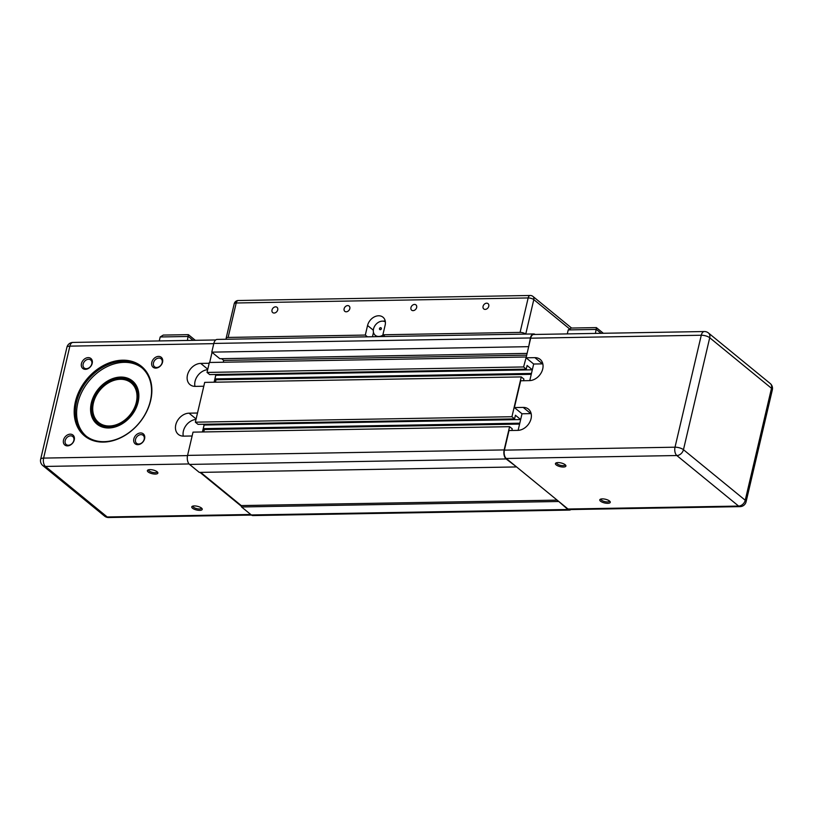 <?xml version="1.0" encoding="UTF-8"?>
<svg xmlns="http://www.w3.org/2000/svg" width="813" height="813" viewBox="0 0 813 813"><rect width="100%" height="100%" fill="white"/><g stroke="black" fill="none" stroke-linecap="round" stroke-linejoin="round"><path stroke-width="1.22" d="M528.633 346.897L530.401 337.964A6.829 3.73 -91 0 1 533.724 333.95A6.829 3.73 -91 0 1 535.167 334.458M532.322 369.763L527.098 365.484L526.245 369.122L523.602 366.958L526.204 357.232M520.655 419.518L515.432 415.24L514.578 418.878L511.936 416.723L521.275 376.917L523.907 379.071L523.531 380.718M516.265 466.682L506.123 458.949A6.829 3.73 -91 0 1 504.151 449.924L509.599 426.673L512.241 428.837L511.855 430.473M570.899 509.548A6.829 3.73 -91 0 1 569.476 510.097A6.829 3.73 -91 0 1 567.901 509.497L557.982 500.808M223.26 362.232L223.697 360.403L526.682 355.169M223.697 360.403L221.583 358.675M528.369 346.673L211.787 352.141L219.815 358.706L527.098 353.401M211.787 352.141L213.829 343.432A6.829 3.73 -91 0 1 217.142 339.417L533.724 333.95M569.476 510.097L252.894 515.564A6.829 3.73 -91 0 1 251.319 514.954L241.552 506.966L558.135 501.509M241.552 506.966L241.248 505.574L557.149 500.127M241.248 505.574L200.679 472.383M509.599 426.673L193.027 432.13L187.569 455.392A6.829 3.73 -91 0 0 189.541 464.416L199.307 472.404L515.889 466.947M203.768 431.947L204.337 429.528L519.588 424.091M204.337 429.528L203.28 428.664L519.792 423.197M203.28 428.664L204.134 425.026L520.645 419.569M204.134 425.026L203.189 424.254M511.936 416.723L195.354 422.181L197.996 424.345L514.578 418.878M195.354 422.181L204.693 382.374L521.275 376.917M215.435 382.191L216.004 379.773L531.255 374.326M216.004 379.773L214.947 378.909L531.458 373.441M214.947 378.909L215.801 375.271L532.312 369.803M215.801 375.271L214.856 374.498M523.602 366.958L207.03 372.425L209.673 374.58L526.245 369.122M207.03 372.425L209.358 362.476L525.94 357.009M525.747 334.092L533.795 299.611A4.197 3.191 -50.7 0 0 532.932 296.42A4.197 4.197 0 0 0 530.198 295.475A4.197 2.297 89 0 0 528.165 297.944L520.086 332.395A4.197 1.474 13.2 0 1 525.716 334.062M520.086 332.395L382.903 334.763L385.047 336.521M367.456 336.826L365.311 335.068L228.128 337.436L236.207 302.985L528.165 297.944A4.197 1.474 13.2 0 1 533.795 299.611L569.212 328.594M226.756 339.245L226.725 339.224A4.197 1.474 13.2 0 1 226.146 338.198A4.197 1.474 13.2 0 1 228.128 337.436M381.246 328.615A1.047 0.803 129.3 0 1 379.701 329.438A1.047 0.803 129.3 0 1 381.023 327.812A1.047 0.803 129.3 0 1 381.246 328.615M381.124 327.913A1.047 0.803 129.3 0 1 379.905 329.611A1.047 0.803 129.3 0 1 379.813 329.509M383.167 334.976A8.404 6.382 129.3 0 1 375.25 335.302A8.404 6.382 129.3 0 1 375.372 325.078A8.404 6.382 129.3 0 1 385.382 321.928M365.311 335.068L367.557 325.495A10.498 7.978 129.3 0 1 374.112 317.019A10.498 7.978 129.3 0 1 382.994 317.212A10.498 7.978 129.3 0 1 385.138 325.19L382.903 334.763M385.22 320.962A10.498 7.978 -50.7 0 0 383.147 321.176M373.492 332.385L372.466 336.734M483.064 306.349A3.404 2.591 129.3 0 1 485.188 303.595A3.404 2.591 129.3 0 1 488.074 303.666A3.404 2.591 129.3 0 1 487.922 307.934A3.404 2.591 129.3 0 1 483.755 308.93A3.404 2.591 129.3 0 1 483.064 306.349M410.951 307.588A3.404 2.591 129.3 0 1 413.075 304.845A3.404 2.591 129.3 0 1 415.961 304.905A3.404 2.591 129.3 0 1 415.809 309.184A3.404 2.591 129.3 0 1 411.652 310.18A3.404 2.591 129.3 0 1 410.951 307.588M344.123 308.747A3.404 2.591 129.3 0 1 346.247 305.993A3.404 2.591 129.3 0 1 349.133 306.064A3.404 2.591 129.3 0 1 348.97 310.332A3.404 2.591 129.3 0 1 344.814 311.328A3.404 2.591 129.3 0 1 344.123 308.747M272.009 309.987A3.404 2.591 129.3 0 1 274.133 307.243A3.404 2.591 129.3 0 1 277.02 307.304A3.404 2.591 129.3 0 1 276.867 311.582A3.404 2.591 129.3 0 1 272.711 312.578A3.404 2.591 129.3 0 1 272.009 309.987M542.82 363.868A12.602 9.573 -50.7 0 0 542.464 363.868L533.674 364.021L526.072 357.801L534.863 357.649A12.602 9.573 129.3 0 1 540.147 359.376A12.602 9.573 129.3 0 1 541.529 372.202A12.602 9.573 129.3 0 1 529.476 380.616L520.686 380.769L514.395 407.557L523.196 407.404A12.602 9.573 129.3 0 1 528.48 409.142A12.602 9.573 129.3 0 1 529.863 421.957A12.602 9.573 129.3 0 1 517.81 430.372L509.009 430.524L504.416 450.138L675.014 447.201A6.301 2.215 13.2 0 1 683.459 449.701A6.301 4.787 129.3 0 1 676.833 455.534L738.611 506.072A6.301 4.787 -50.7 0 0 745.236 500.239A6.301 2.215 13.2 0 1 746.09 501.773L772.35 389.813A6.301 2.215 -166.8 0 0 771.496 388.289A6.301 4.787 -50.7 0 0 770.206 383.502L708.428 332.954A6.301 4.787 129.3 0 1 709.719 337.741L771.496 388.289L745.236 500.239L683.459 449.701L709.719 337.741A6.301 2.215 -166.8 0 0 701.273 335.241L675.014 447.201A6.301 3.445 89 0 0 676.833 455.534L506.235 458.471A6.301 3.445 -91 0 1 504.416 450.138M565.137 464.69A4.339 1.524 13.2 0 1 565.126 464.843A4.339 1.524 13.2 0 1 563.084 465.646A4.339 1.524 13.2 0 1 558.663 464.731A4.339 1.524 13.2 0 1 556.671 462.861A4.339 1.524 13.2 0 1 556.722 462.719M563.389 467.028A5.386 1.9 -166.8 0 0 565.696 465.26A5.386 1.9 -166.8 0 0 561.102 462.963A5.386 1.9 -166.8 0 0 555.97 462.983A5.386 1.9 -166.8 0 0 557.088 465.503A5.386 1.9 -166.8 0 0 563.389 467.028M568.013 509.019L738.611 506.072A6.301 3.445 89 0 0 740.064 506.631L569.466 509.578A6.301 3.445 -91 0 1 568.013 509.019L506.235 458.471M607.738 503.318A5.386 1.9 -166.8 0 0 610.055 501.55A5.386 1.9 -166.8 0 0 605.461 499.253A5.386 1.9 -166.8 0 0 600.329 499.263A5.386 1.9 -166.8 0 0 601.437 501.794A5.386 1.9 -166.8 0 0 607.738 503.318M609.486 500.981A4.339 1.524 13.2 0 1 609.476 501.133A4.339 1.524 13.2 0 1 607.433 501.926A4.339 1.524 13.2 0 1 603.012 501.011A4.339 1.524 13.2 0 1 601.02 499.152A4.339 1.524 13.2 0 1 601.081 499.009M531.153 413.624A12.602 9.573 -50.7 0 0 530.798 413.624L522.007 413.776L518.115 430.362M514.395 407.557L522.007 413.776M533.674 364.021L529.781 380.606M603.348 333.279L596.366 327.609L571.285 328.046L568.226 329.926L596.366 329.438L601.112 333.32M596.447 327.639L595.431 333.411M567.291 333.899L568.226 329.926M526.072 357.801L530.665 338.188A6.301 3.445 -91 0 1 533.735 334.478L704.332 331.531A6.301 3.445 89 0 0 701.273 335.241L530.665 338.188M192.122 435.992L183.636 436.134A12.602 9.573 129.3 0 1 178.352 434.406A12.602 9.573 129.3 0 1 176.97 421.591A12.602 9.573 129.3 0 1 189.023 413.177L197.508 413.024M157.102 471.733A4.339 1.524 13.2 0 1 157.092 471.886A4.339 1.524 13.2 0 1 155.049 472.678A4.339 1.524 13.2 0 1 150.629 471.764A4.339 1.524 13.2 0 1 148.637 469.904A4.339 1.524 13.2 0 1 148.698 469.762M155.354 474.07A5.386 1.9 -166.8 0 0 157.661 472.302A5.386 1.9 -166.8 0 0 153.078 470.005A5.386 1.9 -166.8 0 0 147.936 470.016A5.386 1.9 -166.8 0 0 149.053 472.546A5.386 1.9 -166.8 0 0 155.354 474.07M199.998 472.394L241.4 506.275M199.703 510.361A5.386 1.9 -166.8 0 0 202.02 508.592A5.386 1.9 -166.8 0 0 197.427 506.296A5.386 1.9 -166.8 0 0 192.295 506.306A5.386 1.9 -166.8 0 0 193.413 508.826A5.386 1.9 -166.8 0 0 199.703 510.361M201.461 508.023A4.339 1.524 13.2 0 1 201.441 508.176A4.339 1.524 13.2 0 1 199.398 508.968A4.339 1.524 13.2 0 1 194.978 508.054A4.339 1.524 13.2 0 1 192.996 506.194A4.339 1.524 13.2 0 1 193.047 506.052M86.168 436.124A44.095 33.526 129.3 0 1 77.784 403.167A44.095 33.526 129.3 0 1 104.857 367.791A44.095 33.526 129.3 0 1 142.001 367.883M91.32 402.933A27.927 21.229 -50.7 0 0 121.239 424.366A27.927 21.229 -50.7 0 0 131.584 380.281A27.927 21.229 -50.7 0 0 91.32 402.933M65.182 440.616A5.163 3.923 129.3 0 1 68.404 436.449A5.163 3.923 129.3 0 1 72.774 436.551A5.163 3.923 129.3 0 1 72.54 443.024A5.163 3.923 129.3 0 1 66.239 444.538A5.163 3.923 129.3 0 1 65.182 440.616M63.495 440.118A6.423 4.878 -50.7 0 0 70.375 445.046A6.423 4.878 -50.7 0 0 72.753 434.904A6.423 4.878 -50.7 0 0 63.495 440.118M203.789 386.236L195.313 386.378A12.602 9.573 129.3 0 1 190.029 384.651A12.602 9.573 129.3 0 1 188.646 371.836A12.602 9.573 129.3 0 1 200.699 363.411L209.175 363.269M212.051 352.354L209.683 362.466M133.84 438.908A6.423 4.878 -50.7 0 0 140.72 443.837A6.423 4.878 -50.7 0 0 143.098 433.695A6.423 4.878 -50.7 0 0 133.84 438.908M81.452 363.563A6.423 4.878 -50.7 0 0 88.332 368.492A6.423 4.878 -50.7 0 0 90.71 358.36A6.423 4.878 -50.7 0 0 81.452 363.563M75.385 401.795A44.939 34.166 -50.7 0 0 123.525 436.286A44.939 34.166 -50.7 0 0 140.161 365.352A44.939 34.166 -50.7 0 0 75.385 401.795M151.797 362.354A6.423 4.878 -50.7 0 0 158.677 367.283A6.423 4.878 -50.7 0 0 161.055 357.141A6.423 4.878 -50.7 0 0 151.797 362.354M135.537 439.406A5.163 3.923 129.3 0 1 138.759 435.229A5.163 3.923 129.3 0 1 143.129 435.331A5.163 3.923 129.3 0 1 142.895 441.815A5.163 3.923 129.3 0 1 136.584 443.329A5.163 3.923 129.3 0 1 135.537 439.406M153.484 362.852A5.163 3.923 129.3 0 1 156.706 358.685A5.163 3.923 129.3 0 1 161.086 358.787A5.163 3.923 129.3 0 1 160.852 365.261A5.163 3.923 129.3 0 1 154.541 366.775A5.163 3.923 129.3 0 1 153.484 362.852M83.139 364.061A5.163 3.923 129.3 0 1 86.361 359.895A5.163 3.923 129.3 0 1 90.731 359.996A5.163 3.923 129.3 0 1 90.497 366.48A5.163 3.923 129.3 0 1 84.196 367.984A5.163 3.923 129.3 0 1 83.139 364.061M215.75 375.23L214.114 382.212M204.073 424.986L202.437 431.967M183.291 436.134A12.602 9.573 129.3 0 1 196.004 419.427M194.957 386.378A12.602 9.573 129.3 0 1 207.671 369.671M137.875 396.053A26.25 19.949 -50.7 0 0 131.808 382.598A26.25 19.949 -50.7 0 0 99.745 390.281A26.25 19.949 -50.7 0 0 98.566 423.227A26.25 19.949 -50.7 0 0 123.749 421.927A26.25 19.949 -50.7 0 0 137.875 396.053M137.011 395.961A25.62 19.471 129.3 0 1 104.288 425.372A25.62 19.471 129.3 0 1 103.322 386.622A25.62 19.471 129.3 0 1 137.011 395.961M159.267 340.942L160.191 336.958L163.261 335.078L188.331 334.651L187.407 340.454M92.164 403.177A27.296 20.752 129.3 0 1 109.206 381.134A27.296 20.752 129.3 0 1 132.316 381.653A27.296 20.752 129.3 0 1 131.096 415.921A27.296 20.752 129.3 0 1 97.743 423.908A27.296 20.752 129.3 0 1 92.164 403.177M76.513 402.12A44.095 33.526 129.3 0 1 104.044 366.511A44.095 33.526 129.3 0 1 141.371 367.354A44.095 33.526 129.3 0 1 139.389 422.719A44.095 33.526 129.3 0 1 85.528 435.616A44.095 33.526 129.3 0 1 76.513 402.12M213.829 343.432L530.401 337.964M251.319 514.954L567.901 509.497M189.541 464.416L506.123 458.949M187.569 455.392L504.151 449.924M367.557 325.495L373.34 330.22M234.225 303.747A4.197 1.474 13.2 0 1 236.207 302.985A4.197 2.297 -91 0 1 238.25 300.515A4.197 4.197 0 0 0 234.225 303.747L226.146 338.198M523.196 407.404L530.798 413.624M534.863 357.649L542.464 363.868M104.572 516.103A6.301 6.301 0 0 0 108.668 517.525A6.301 3.445 -91 0 1 107.214 516.966L45.437 466.428A6.301 4.787 129.3 0 1 42.794 465.554L104.572 516.103A6.301 4.787 -50.7 0 0 107.214 516.966L250.75 514.487M189.063 463.949L45.437 466.428A6.301 3.445 -91 0 1 43.617 458.095L69.877 346.135A6.301 2.215 -166.8 0 0 66.91 347.293L40.65 459.243A6.301 2.215 13.2 0 1 43.617 458.095L187.518 455.605M213.778 343.655L69.877 346.135A6.301 3.445 -91 0 1 72.936 342.425A6.301 6.301 0 0 0 66.91 347.293M189.023 413.177L196.116 418.969M200.699 363.411L207.782 369.214M160.191 336.958L188.331 336.48L193.077 340.352M376.917 336.663L375.25 335.302M571.569 328.035L532.932 296.42M530.198 295.475L238.25 300.515M772.35 389.813A6.301 6.301 0 0 0 770.206 383.502M740.064 506.631A6.301 6.301 0 0 0 746.09 501.773M708.428 332.954A6.301 6.301 0 0 0 704.332 331.531M136.066 386.073L131.808 382.598M102.824 426.713L98.566 423.227M195.313 340.312L188.423 334.682M40.65 459.243A6.301 6.301 0 0 0 42.794 465.554M215.719 339.966L72.936 342.425M251.451 515.066L108.668 517.525"/></g></svg>
